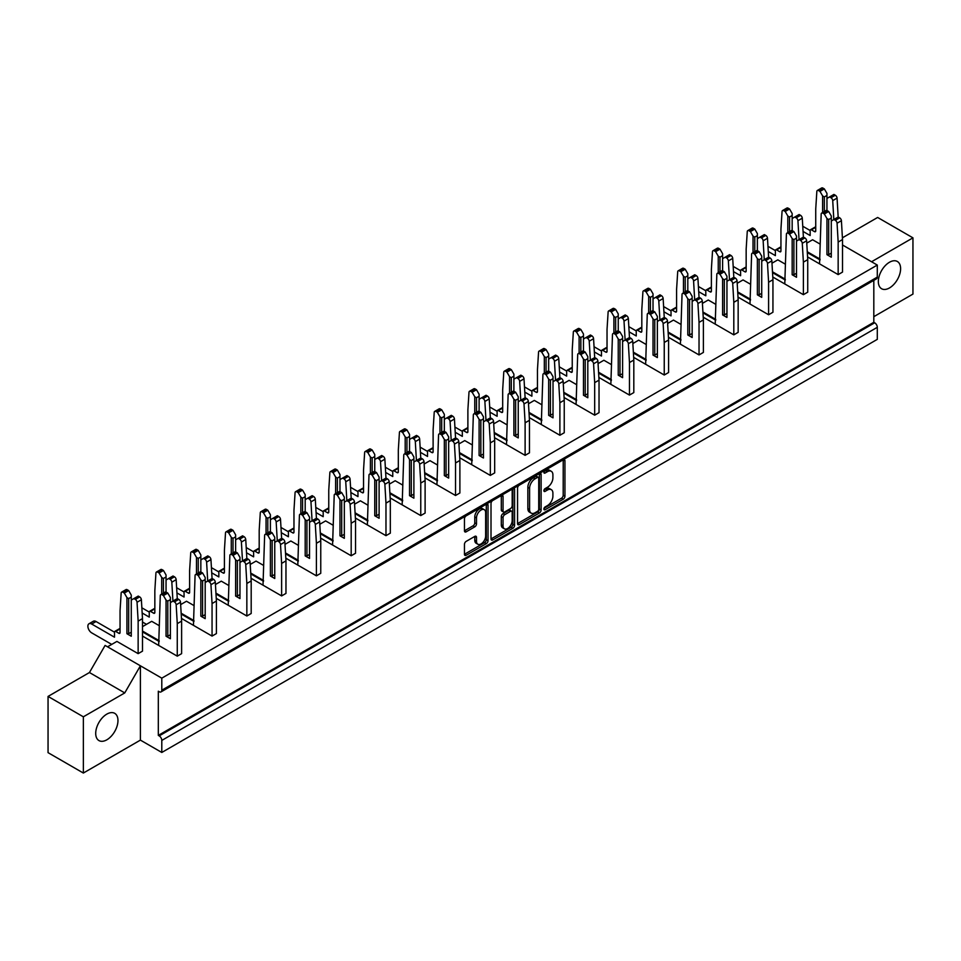 <?xml version="1.0" encoding="UTF-8"?>
<svg xmlns="http://www.w3.org/2000/svg" width="961" height="961" viewBox="0 0 961 961"><rect width="100%" height="100%" fill="white"/><g stroke="black" fill="none" stroke-linecap="round" stroke-linejoin="round"><path stroke-width="1.44" d="M484.296 509.69L482.554 508.681A6.463 3.724 120 0 0 479.335 509.006A6.463 3.724 120 0 0 474.77 516.91L476.5 517.919A6.463 3.724 120 0 1 481.065 510.003A6.463 3.724 120 0 1 484.296 509.69A6.463 3.724 120 0 1 485.641 512.645L485.641 535.998A6.463 3.724 120 0 1 482.818 542.497A6.463 3.724 120 0 1 477.845 544.226A6.463 3.724 120 0 1 476.5 541.271L476.5 537.379A2.415 1.393 120 0 0 476.007 536.274A2.415 1.393 120 0 0 474.794 536.394L466.181 541.367A2.415 1.393 120 0 0 464.463 544.334L464.463 554.281A2.415 1.393 120 0 0 464.968 555.386A2.415 1.393 120 0 0 466.181 555.266L486.314 543.638A2.415 1.393 120 0 0 488.032 540.683L488.032 505.198A2.415 1.393 120 0 0 487.527 504.093A2.415 1.393 120 0 0 486.314 504.213L466.181 515.841A2.415 1.393 120 0 0 464.463 518.796L464.463 530.82A2.415 1.393 120 0 0 464.968 531.926A2.415 1.393 120 0 0 466.181 531.817L474.794 526.832A2.415 1.393 120 0 0 476.5 523.877L476.5 517.919M513.378 488.596L514.567 489.281A1.694 0.973 120 0 0 514.219 488.512A1.694 0.973 120 0 0 513.378 488.596A1.694 0.973 120 0 0 512.177 490.663L512.177 505.642A2.415 1.393 120 0 1 510.471 508.597L504.753 511.901A2.415 1.393 120 0 1 503.552 512.021A2.415 1.393 120 0 1 503.047 510.916L503.047 496.525A2.415 1.393 120 0 0 502.555 495.42A2.415 1.393 120 0 0 501.342 495.54L503.047 496.525M106.839 739.802A15.736 9.093 120 0 0 117.122 725.939A15.736 9.093 120 0 0 114.707 713.326A15.736 9.093 120 0 0 106.839 714.107A15.736 9.093 120 0 0 96.556 727.97A15.736 9.093 120 0 0 98.959 740.583A15.736 9.093 120 0 0 106.839 739.802M889.466 287.952A15.736 9.093 120 0 0 899.76 274.089A15.736 9.093 120 0 0 897.346 261.476A15.736 9.093 120 0 0 889.466 262.257A15.736 9.093 120 0 0 879.183 276.119A15.736 9.093 120 0 0 881.597 288.732A15.736 9.093 120 0 0 889.466 287.952M543.89 509.018L545.091 509.714A1.694 0.973 120 0 1 544.238 509.798A1.694 0.973 120 0 1 543.986 508.441A1.694 0.973 120 0 1 545.091 506.952L547.434 505.594A7.724 4.457 120 0 0 552.899 496.128L552.899 493.173A7.724 4.457 120 0 0 551.302 489.642A7.724 4.457 120 0 0 547.434 490.026L545.091 491.371A1.694 0.973 120 0 1 544.238 491.455A1.694 0.973 120 0 1 543.986 490.11A1.694 0.973 120 0 1 545.091 488.62L547.434 487.263A7.724 4.457 120 0 0 552.899 477.797L552.899 474.842A7.724 4.457 120 0 0 551.302 471.31A7.724 4.457 120 0 0 547.434 471.695L545.091 473.04A1.694 0.973 120 0 1 544.238 473.124A1.694 0.973 120 0 1 543.986 471.779A1.694 0.973 120 0 1 545.091 470.289L563.23 459.814L564.936 460.8A2.415 1.393 120 0 0 564.431 459.694A2.415 1.393 120 0 0 563.23 459.814L563.194 495.275L564.936 496.284L564.936 460.8M545.091 509.714L563.23 499.24A2.415 1.393 120 0 0 564.936 496.284M159.19 735.886L874.69 322.8A3.688 2.126 60 0 1 877.297 327.317L877.297 339.365L161.796 752.463L161.796 740.414A3.688 2.126 -120 0 0 159.19 735.886L158.313 735.393L873.813 322.295L873.813 280.372M158.313 735.393L158.313 691.211L159.19 691.716A3.688 2.126 -120 0 0 161.028 691.896A3.688 2.126 -120 0 0 161.796 690.202L161.796 678.154L107.536 646.825L116.918 641.407L138.144 653.648L142.492 651.15L142.492 618.608L138.144 621.118L137.039 602.271A2.463 1.417 -120 0 0 135.297 599.4L133.879 598.583L131.273 600.084L131.273 597.069L128.666 598.583L128.666 633.719L131.273 632.218M517.559 523.637A2.415 1.393 120 0 0 518.063 524.742A2.415 1.393 120 0 0 519.264 524.622L539.409 512.982A2.415 1.393 120 0 0 541.115 510.027L541.115 474.542A2.415 1.393 120 0 0 540.623 473.437A2.415 1.393 120 0 0 539.409 473.557L519.264 485.197A2.415 1.393 120 0 0 517.559 488.152L517.559 523.637L519.264 524.622M492.717 539.938L491.011 538.953L511.132 527.313L512.862 528.31L492.717 539.938A2.415 1.393 120 0 1 491.515 540.058A2.415 1.393 120 0 1 491.011 538.953L491.011 503.48A2.415 1.393 120 0 1 492.717 500.513L501.342 495.54M514.567 489.281L514.567 525.355A2.415 1.393 120 0 1 512.862 528.31M142.492 636.086L177.268 656.159L181.617 653.648L181.617 621.118L177.268 623.629L177.268 656.159M842.509 244.983L877.297 265.068L161.796 678.154M806.76 243.133L812.598 239.757L820.081 244.082M807.264 251.746L820.081 259.134M838.16 274.606L842.509 272.095L842.509 239.553L838.16 242.064L838.16 274.606L807.576 256.935M771.983 263.206L777.809 259.842L785.293 264.155M772.488 271.819L785.293 279.219M803.384 294.679L807.733 292.168L807.733 259.638L803.384 262.149L803.384 294.679L772.788 277.02M737.195 283.291L743.033 279.927L750.505 284.24M737.7 291.904L750.505 299.303M768.596 314.764L772.944 312.253L772.944 279.723L768.596 282.234L768.596 314.764L738 297.105M702.407 303.376L708.245 300L715.729 304.325M702.911 311.989L715.729 319.388M733.808 334.848L738.156 332.338L738.156 299.808L733.808 302.319L733.808 334.848L703.224 317.19M667.631 323.461L673.469 320.085L680.941 324.41M668.135 332.074L680.941 339.461M699.031 354.933L703.38 352.423L703.38 319.881L699.031 322.391L699.031 354.933L668.436 337.263M632.843 343.533L638.681 340.17L646.152 344.482M633.347 352.158L646.152 359.546M664.243 375.018L668.592 372.508L668.592 339.966L664.243 342.476L664.243 375.018L633.647 357.348M598.054 363.618L603.892 360.255L611.376 364.567M598.559 372.231L611.376 379.631M629.467 395.091L633.816 392.581L633.816 360.051L629.467 362.561L629.467 395.091L598.871 377.433M563.278 383.703L569.116 380.34L576.588 384.652M563.783 392.316L576.588 399.716M594.679 415.176L599.027 412.665L599.027 380.136L594.679 382.646L594.679 415.176L564.083 397.518M528.49 403.788L534.328 400.413L541.812 404.737M528.994 412.401L541.812 419.801M559.891 435.261L564.239 432.75L564.239 400.22L559.891 402.731L559.891 435.261L529.295 417.591M493.714 423.873L499.54 420.498L507.024 424.822M494.218 432.486L507.024 439.874M525.114 455.346L529.463 452.835L529.463 420.293L525.114 422.804L525.114 455.346L494.519 437.675M458.926 443.946L464.764 440.582L472.235 444.895M459.43 452.559L472.235 459.959M490.326 475.419L494.675 472.908L494.675 440.378L490.326 442.889L490.326 475.419L459.73 457.76M424.137 464.031L429.975 460.667L437.459 464.98M424.642 472.644L437.459 480.044M455.538 495.504L459.887 492.993L459.887 460.463L455.538 462.974L455.538 495.504L424.954 477.845M389.361 484.116L395.187 480.74L402.671 485.065M389.866 492.729L402.671 500.128M420.762 515.589L425.11 513.078L425.11 480.548L420.762 483.059L420.762 515.589L390.166 497.93M354.573 504.201L360.411 500.825L367.883 505.15M355.077 512.814L367.883 520.201M385.974 535.673L390.322 533.163L390.322 500.621L385.974 503.132L385.974 535.673L355.378 518.003M319.785 524.274L325.623 520.91L333.107 525.223M320.289 532.899L333.107 540.286M351.185 555.758L355.534 553.248L355.534 520.706L351.185 523.216L351.185 555.758L320.602 538.088M285.009 544.358L290.847 540.995L298.318 545.307M285.513 552.971L298.318 560.371M316.409 575.831L320.758 573.321L320.758 540.791L316.409 543.301L316.409 575.831L285.813 558.173M250.22 564.443L256.058 561.08L263.53 565.392M250.725 573.056L263.53 580.456M281.621 595.916L285.97 593.405L285.97 560.876L281.621 563.386L281.621 595.916L251.025 578.258M215.432 584.528L221.27 581.153L228.754 585.477M215.937 593.141L228.754 600.541M246.845 616.001L251.193 613.49L251.193 580.961L246.845 583.471L246.845 616.001L216.249 598.331M180.656 604.613L186.494 601.238L193.966 605.562M181.161 613.226L193.966 620.614M212.057 636.086L216.405 633.575L216.405 601.033L212.057 603.544L212.057 636.086L181.461 618.416M142.492 626.644L151.706 621.323L159.19 625.635M142.492 631.065L159.19 640.699M107.536 646.825L105.097 645.42L89.445 672.532L48.05 696.425L48.05 752.655L83.355 773.04L83.355 716.81L124.75 692.917L140.402 665.805L140.402 740.114L83.355 773.04M842.413 237.811L877.645 217.462L912.95 237.847L912.95 294.078L873.813 316.674M48.05 696.425L83.355 716.81M161.796 752.463L140.402 740.114M161.796 690.202L877.297 277.116L877.297 265.068M877.297 277.116A3.688 2.126 60 0 1 876.528 278.798L161.028 691.896M874.69 322.8L873.813 322.295M871.555 261.752L912.95 237.847M89.445 672.532L124.75 692.917M551.302 489.642L549.56 488.632A7.724 4.457 120 0 0 545.692 489.017L547.434 490.026M544.022 489.978L545.692 489.017M551.302 471.31L549.56 470.301A7.724 4.457 120 0 0 545.692 470.686L547.434 471.695M544.022 471.647L545.692 470.686M544.022 508.321L561.488 498.23A2.415 1.393 120 0 0 563.194 495.275M517.559 523.589L537.667 511.985A2.415 1.393 120 0 0 539.385 509.03L539.385 473.581M537.535 511.312A1.694 0.973 120 0 0 538.725 509.246L538.725 478.097A1.694 0.973 120 0 0 538.376 477.317A1.694 0.973 120 0 0 537.535 477.401L535.061 478.83A7.724 4.457 120 0 0 529.595 488.296L529.595 509.582A7.724 4.457 120 0 0 531.193 513.126A7.724 4.457 120 0 0 535.061 512.742L537.535 511.312M538.376 477.317L536.634 476.32A1.694 0.973 120 0 0 535.794 476.404L537.535 477.401M531.193 513.126L529.451 512.117A7.724 4.457 120 0 1 527.853 508.585L527.853 487.287A7.724 4.457 120 0 1 533.319 477.833L535.794 476.404M501.306 495.564L501.306 509.919A2.415 1.393 120 0 0 501.81 511.024L503.552 512.021M512.838 489.053L512.838 524.358L514.567 525.355M503.047 525.847A6.463 3.724 120 0 0 504.393 528.802A6.463 3.724 120 0 0 509.366 527.072A6.463 3.724 120 0 0 512.177 520.574L512.177 512.345A2.415 1.393 120 0 0 511.684 511.24A2.415 1.393 120 0 0 510.471 511.36L504.753 514.664A2.415 1.393 120 0 0 503.047 517.619L503.047 525.847L501.306 524.85A6.463 3.724 120 0 0 502.651 527.805L504.393 528.802M511.684 511.24L509.943 510.231A2.415 1.393 120 0 0 508.741 510.351L510.471 511.36M501.306 524.85L501.306 516.61A2.415 1.393 120 0 1 503.023 513.654L508.741 510.351M511.132 527.313A2.415 1.393 120 0 0 512.838 524.358M477.845 544.226L476.103 543.229A6.463 3.724 120 0 1 474.77 540.274L474.77 536.418L476.5 537.379M464.463 530.784L473.052 525.835A2.415 1.393 120 0 0 474.77 522.868L474.77 516.91M466.181 555.266L464.463 554.281L484.584 542.641A2.415 1.393 120 0 0 486.29 539.674L486.29 504.237M838.16 242.064L837.067 223.216A2.463 1.417 -120 0 0 835.325 220.345L833.908 219.528L838.256 217.018L839.674 217.835A2.463 1.417 60 0 1 841.416 220.706L842.509 239.553M833.908 219.528L831.289 221.03L831.289 218.015L828.682 219.528L828.682 254.665L831.289 253.163M828.682 254.665L826.953 254.665L831.289 257.176L831.289 221.03M822.916 213.186A2.463 1.417 -120 0 0 821.691 213.054L826.028 210.543A2.463 1.417 60 0 1 827.265 210.675L822.916 213.186L824.334 214.003L828.682 211.492L831.289 216.009L831.289 218.015M827.265 210.675L828.682 211.492M819.553 263.855L821.174 214.051A2.463 1.417 -120 0 1 821.691 213.054M807.312 252.575L820.081 259.938M826.953 254.665L826.953 218.519L824.334 214.003M828.682 219.528L826.953 218.519M806.723 242.388L807.384 242.773M838.16 217.066L833.812 219.48L832.719 200.621A2.463 1.417 -120 0 0 830.977 197.75L829.559 196.933L826.953 198.434L826.953 195.431L824.334 196.933L824.334 211.528M830.977 197.75L835.325 195.239L833.908 194.422L829.559 196.933M822.604 212.537L822.604 195.924L819.985 191.407L818.568 190.59A2.463 1.417 -120 0 0 817.343 190.47A2.463 1.417 -120 0 0 816.838 191.455L815.733 209.03L815.733 230.916A1.718 0.997 60 0 1 815.372 231.709A1.718 0.997 60 0 1 814.508 231.625L811.384 229.823A1.718 0.997 -120 0 0 810.519 229.727A1.718 0.997 -120 0 0 810.159 230.52L810.159 235.541L803.048 231.433M819.985 191.407L824.334 188.897L822.916 188.08L818.568 190.59M810.159 230.52L802.747 226.243M826.953 198.434L826.953 210.519M824.334 188.897L826.953 193.413L826.953 195.431M835.325 195.239A2.463 1.417 60 0 1 837.067 198.11L838.16 216.97M810.519 229.727L814.868 227.216A1.718 0.997 60 0 1 815.733 227.313L811.384 229.823M817.343 190.47L821.691 187.96A2.463 1.417 60 0 1 822.916 188.08M824.334 196.933L822.604 195.924M771.935 262.473L772.596 262.858M803.384 237.151L799.035 239.553L797.93 220.706A2.463 1.417 -120 0 0 796.201 217.835L794.771 217.018L792.164 218.519L792.164 215.504L789.558 217.018L789.558 231.613M796.201 217.835L800.537 215.324L799.12 214.507L794.771 217.018M787.816 232.61L787.816 216.009L785.209 211.492L783.78 210.675A2.463 1.417 -120 0 0 782.554 210.543A2.463 1.417 -120 0 0 782.05 211.54L780.945 229.114L780.945 251.001A1.718 0.997 60 0 1 780.584 251.794A1.718 0.997 60 0 1 779.731 251.71L776.596 249.896A1.718 0.997 -120 0 0 775.731 249.812A1.718 0.997 -120 0 0 775.383 250.605L775.383 255.626L768.271 251.518M785.209 211.492L789.558 208.981L788.128 208.165L783.78 210.675M775.383 250.605L767.959 246.316M792.164 218.519L792.164 230.604M789.558 208.981L792.164 213.498L792.164 215.504M800.537 215.324A2.463 1.417 60 0 1 802.279 218.195L803.384 237.043M775.731 249.812L780.08 247.301A1.718 0.997 60 0 1 780.945 247.385L776.596 249.896M782.554 210.543L786.903 208.032A2.463 1.417 60 0 1 788.128 208.165M789.558 217.018L787.816 216.009M737.147 282.558L737.808 282.93M768.596 257.224L764.247 259.638L763.142 240.791A2.463 1.417 -120 0 0 761.412 237.92L759.983 237.103L757.376 238.604L757.376 235.589L754.769 237.103L754.769 251.686M761.412 237.92L765.761 235.409L764.331 234.592L759.983 237.103M753.028 252.695L753.028 236.094L750.421 231.577L749.003 230.748A2.463 1.417 -120 0 0 747.766 230.628A2.463 1.417 -120 0 0 747.262 231.625L746.156 249.199L746.156 271.086A1.718 0.997 60 0 1 745.808 271.879A1.718 0.997 60 0 1 744.943 271.795L741.808 269.981A1.718 0.997 -120 0 0 740.955 269.897A1.718 0.997 -120 0 0 740.595 270.69L740.595 275.711L733.483 271.603M750.421 231.577L754.769 229.066L753.352 228.237L749.003 230.748M740.595 270.69L733.183 266.401M757.376 238.604L757.376 250.689M754.769 229.066L757.376 233.583L757.376 235.589M765.761 235.409A2.463 1.417 60 0 1 767.491 238.28L768.596 257.128M740.955 269.897L745.304 267.386A1.718 0.997 60 0 1 746.156 267.47L741.808 269.981M747.766 230.628L752.115 228.117A2.463 1.417 60 0 1 753.352 228.237M754.769 237.103L753.028 236.094M702.371 302.631L703.032 303.015M733.808 277.309L729.471 279.723L728.366 260.875A2.463 1.417 -120 0 0 726.624 258.004L725.207 257.176L722.6 258.689L722.6 255.674L719.981 257.176L719.981 271.771M726.624 258.004L730.973 255.494L729.555 254.665L725.207 257.176M718.251 272.78L718.251 256.179L715.645 251.662L714.215 250.833A2.463 1.417 -120 0 0 712.99 250.713A2.463 1.417 -120 0 0 712.485 251.698L711.38 269.284L711.38 291.171A1.718 0.997 60 0 1 711.02 291.952A1.718 0.997 60 0 1 710.155 291.868L707.032 290.066A1.718 0.997 -120 0 0 706.167 289.982A1.718 0.997 -120 0 0 705.806 290.763L705.806 295.784L698.707 291.688M715.645 251.662L719.981 249.151L718.564 248.322L714.215 250.833M705.806 290.763L698.395 286.486M722.6 258.689L722.6 270.774M719.981 249.151L722.6 253.668L722.6 255.674M730.973 255.494A2.463 1.417 60 0 1 732.714 258.365L733.808 277.212M706.167 289.982L710.515 287.471A1.718 0.997 60 0 1 711.38 287.555L707.032 290.066M712.99 250.713L717.338 248.202A2.463 1.417 60 0 1 718.564 248.322M719.981 257.176L718.251 256.179M667.583 322.716L668.243 323.1M699.031 297.393L694.683 299.808L693.578 280.948A2.463 1.417 -120 0 0 691.848 278.077L690.418 277.261L687.812 278.762L687.812 275.759L685.205 277.261L685.205 291.856M691.848 278.077L696.196 275.567L694.767 274.75L690.418 277.261M683.463 292.865L683.463 276.251L680.856 271.735L679.427 270.918A2.463 1.417 -120 0 0 678.202 270.798A2.463 1.417 -120 0 0 677.697 271.783L676.592 289.357L676.592 311.256A1.718 0.997 60 0 1 676.232 312.037A1.718 0.997 60 0 1 675.379 311.953L672.244 310.151A1.718 0.997 -120 0 0 671.391 310.067A1.718 0.997 -120 0 0 671.03 310.847L671.03 315.869L663.919 311.76M680.856 271.735L685.205 269.224L683.776 268.407L679.427 270.918M671.03 310.847L663.619 306.571M687.812 278.762L687.812 290.847M685.205 269.224L687.812 273.753L687.812 275.759M696.196 275.567A2.463 1.417 60 0 1 697.926 278.438L699.031 297.297M671.391 310.067L675.727 307.556A1.718 0.997 60 0 1 676.592 307.64L672.244 310.151M678.202 270.798L682.55 268.287A2.463 1.417 60 0 1 683.776 268.407M685.205 277.261L683.463 276.251M632.794 342.801L633.467 343.185M664.243 317.478L659.895 319.881L658.79 301.033A2.463 1.417 -120 0 0 657.06 298.162L655.642 297.345L653.024 298.847L653.024 295.832L650.417 297.345L650.417 311.941M657.06 298.162L661.408 295.652L659.979 294.835L655.642 297.345M648.675 312.938L648.675 296.336L646.068 291.82L644.651 291.003A2.463 1.417 -120 0 0 643.414 290.883A2.463 1.417 -120 0 0 642.909 291.868L641.816 309.442L641.816 331.329A1.718 0.997 60 0 1 641.455 332.122A1.718 0.997 60 0 1 640.591 332.038L637.467 330.224A1.718 0.997 -120 0 0 636.602 330.14A1.718 0.997 -120 0 0 636.242 330.932L636.242 335.954L629.131 331.845M646.068 291.82L650.417 289.309L648.999 288.492L644.651 291.003M636.242 330.932L628.83 326.656M653.024 298.847L653.024 310.932M650.417 289.309L653.024 293.826L653.024 295.832M661.408 295.652A2.463 1.417 60 0 1 663.138 298.523L664.243 317.37M636.602 330.14L640.951 327.629A1.718 0.997 60 0 1 641.816 327.713L637.467 330.224M643.414 290.883L647.762 288.372A2.463 1.417 60 0 1 648.999 288.492M650.417 297.345L648.675 296.336M598.018 362.886L598.679 363.27M629.467 337.563L625.118 339.966L624.013 321.118A2.463 1.417 -120 0 0 622.272 318.247L620.854 317.43L618.247 318.932L618.247 315.917L615.641 317.43L615.641 332.025M622.272 318.247L626.62 315.737L625.203 314.92L620.854 317.43M613.899 333.023L613.899 316.421L611.292 311.905L609.863 311.076A2.463 1.417 -120 0 0 608.637 310.956A2.463 1.417 -120 0 0 608.133 311.953L607.028 329.527L607.028 351.414A1.718 0.997 60 0 1 606.667 352.206A1.718 0.997 60 0 1 605.814 352.122L602.679 350.309A1.718 0.997 -120 0 0 601.814 350.224A1.718 0.997 -120 0 0 601.466 351.017L601.466 356.038L594.354 351.93M611.292 311.905L615.641 309.394L614.211 308.577L609.863 311.076M601.466 351.017L594.042 346.729M618.247 318.932L618.247 331.016M615.641 309.394L618.247 313.911L618.247 315.917M626.62 315.737A2.463 1.417 60 0 1 628.362 318.608L629.467 337.455M601.814 350.224L606.163 347.714A1.718 0.997 60 0 1 607.028 347.798L602.679 350.309M608.637 310.956L612.986 308.445A2.463 1.417 60 0 1 614.211 308.577M615.641 317.43L613.899 316.421M563.23 382.971L563.891 383.343M594.679 357.636L590.33 360.051L589.225 341.203A2.463 1.417 -120 0 0 587.495 338.332L586.066 337.503L583.459 339.017L583.459 336.002L580.852 337.503L580.852 352.098M587.495 338.332L591.844 335.821L590.414 334.993L586.066 337.503M579.111 353.107L579.111 336.506L576.504 331.989L575.074 331.161A2.463 1.417 -120 0 0 573.849 331.04A2.463 1.417 -120 0 0 573.345 332.025L572.239 349.612L572.239 371.499A1.718 0.997 60 0 1 571.891 372.291A1.718 0.997 60 0 1 571.026 372.195L567.891 370.393A1.718 0.997 -120 0 0 567.038 370.309A1.718 0.997 -120 0 0 566.678 371.102L566.678 376.111L559.566 372.015M576.504 331.989L580.852 329.479L579.423 328.65L575.074 331.161M566.678 371.102L559.266 366.814M583.459 339.017L583.459 351.101M580.852 329.479L583.459 333.996L583.459 336.002M591.844 335.821A2.463 1.417 60 0 1 593.574 338.692L594.679 357.54M567.038 370.309L571.387 367.799A1.718 0.997 60 0 1 572.239 367.883L567.891 370.393M573.849 331.04L578.198 328.53A2.463 1.417 60 0 1 579.423 328.65M580.852 337.503L579.111 336.506M528.454 403.043L529.115 403.428M559.891 377.721L555.542 380.136L554.449 361.276A2.463 1.417 -120 0 0 552.707 358.417L551.29 357.588L548.671 359.102L548.671 356.087L546.064 357.588L546.064 372.183M552.707 358.417L557.056 355.906L555.638 355.077L551.29 357.588M544.322 373.192L544.322 356.591L541.716 352.062L540.298 351.245A2.463 1.417 -120 0 0 539.061 351.125A2.463 1.417 -120 0 0 538.556 352.11L537.463 369.685L537.463 391.583A1.718 0.997 60 0 1 537.103 392.364A1.718 0.997 60 0 1 536.238 392.28L533.115 390.478A1.718 0.997 -120 0 0 532.25 390.394A1.718 0.997 -120 0 0 531.889 391.175L531.889 396.196L524.778 392.088M541.716 352.062L546.064 349.552L544.647 348.735L540.298 351.245M531.889 391.175L524.478 386.899M548.671 359.102L548.671 371.174M546.064 349.552L548.671 354.08L548.671 356.087M557.056 355.906A2.463 1.417 60 0 1 558.785 358.777L559.891 377.625M532.25 390.394L536.598 387.884A1.718 0.997 60 0 1 537.463 387.968L533.115 390.478M539.061 351.125L543.409 348.615A2.463 1.417 60 0 1 544.647 348.735M546.064 357.588L544.322 356.591M803.384 262.149L802.279 243.301A2.463 1.417 -120 0 0 800.537 240.43L799.12 239.601L803.468 237.103L804.886 237.92A2.463 1.417 60 0 1 806.627 240.791L807.733 259.638M799.12 239.601L796.513 241.115L796.513 238.1L793.906 239.601L793.906 274.75L796.513 273.248M793.906 274.75L792.164 274.75L796.513 277.261L796.513 241.115M788.128 233.259A2.463 1.417 -120 0 0 786.903 233.139L791.251 230.628A2.463 1.417 60 0 1 792.477 230.748L788.128 233.259L789.558 234.088L793.906 231.577L796.513 236.094L796.513 238.1M792.477 230.748L793.906 231.577M784.777 283.939L786.398 234.124A2.463 1.417 -120 0 1 786.903 233.139M772.536 272.66L785.293 280.023M792.164 274.75L792.164 238.604L789.558 234.088M793.906 239.601L792.164 238.604M768.596 282.234L767.491 263.386A2.463 1.417 -120 0 0 765.761 260.515L764.331 259.686L768.68 257.176L770.109 258.004A2.463 1.417 60 0 1 771.839 260.875L772.944 279.723M764.331 259.686L761.725 261.2L761.725 258.185L759.118 259.686L759.118 294.835L761.725 293.333M759.118 294.835L757.376 294.835L761.725 297.345L761.725 261.2M753.352 253.344A2.463 1.417 -120 0 0 752.115 253.224L756.463 250.713A2.463 1.417 60 0 1 757.7 250.833L753.352 253.344L754.769 254.172L759.118 251.662L761.725 256.179L761.725 258.185M757.7 250.833L759.118 251.662M749.988 304.024L751.61 254.209A2.463 1.417 -120 0 1 752.115 253.224M737.748 292.733L750.505 300.108M757.376 294.835L757.376 258.689L754.769 254.172M759.118 259.686L757.376 258.689M733.808 302.319L732.714 283.459A2.463 1.417 -120 0 0 730.973 280.588L729.555 279.771L733.904 277.261L735.321 278.077A2.463 1.417 60 0 1 737.063 280.948L738.156 299.808M729.555 279.771L726.948 281.273L726.948 278.27L724.33 279.771L724.33 314.92L726.948 313.406M724.33 314.92L722.6 314.92L726.948 317.43L726.948 281.273M718.564 273.429A2.463 1.417 -120 0 0 717.338 273.308L721.687 270.798A2.463 1.417 60 0 1 722.912 270.918L718.564 273.429L719.981 274.245L724.33 271.735L726.948 276.251L726.948 278.27M722.912 270.918L724.33 271.735M715.2 324.109L716.834 274.293A2.463 1.417 -120 0 1 717.338 273.308M702.959 312.818L715.729 320.193M722.6 314.92L722.6 278.762L719.981 274.245M724.33 279.771L722.6 278.762M699.031 322.391L697.926 303.544A2.463 1.417 -120 0 0 696.196 300.673L694.767 299.856L699.115 297.345L700.545 298.162A2.463 1.417 60 0 1 702.275 301.033L703.38 319.881M694.767 299.856L692.16 301.358L692.16 298.342L689.554 299.856L689.554 334.993L692.16 333.491M689.554 334.993L687.812 334.993L692.16 337.503L692.16 301.358M683.776 293.513A2.463 1.417 -120 0 0 682.55 293.393L686.899 290.883A2.463 1.417 60 0 1 688.124 291.003L683.776 293.513L685.205 294.33L689.554 291.82L692.16 296.336L692.16 298.342M688.124 291.003L689.554 291.82M680.424 344.182L682.046 294.378A2.463 1.417 -120 0 1 682.55 293.393M668.183 332.902L680.941 340.266M687.812 334.993L687.812 298.847L685.205 294.33M689.554 299.856L687.812 298.847M664.243 342.476L663.138 323.629A2.463 1.417 -120 0 0 661.408 320.758L659.979 319.941L664.327 317.43L665.757 318.247A2.463 1.417 60 0 1 667.487 321.118L668.592 339.966M659.979 319.941L657.372 321.442L657.372 318.427L654.765 319.941L654.765 355.077L657.372 353.576M654.765 355.077L653.024 355.077L657.372 357.588L657.372 321.442M648.999 313.586A2.463 1.417 -120 0 0 647.762 313.466L652.111 310.956A2.463 1.417 60 0 1 653.348 311.076L648.999 313.586L650.417 314.415L654.765 311.905L657.372 316.421L657.372 318.427M653.348 311.076L654.765 311.905M645.636 364.267L647.258 314.463A2.463 1.417 -120 0 1 647.762 313.466M633.395 352.987L646.152 360.351M653.024 355.077L653.024 318.932L650.417 314.415M654.765 319.941L653.024 318.932M629.467 362.561L628.362 343.714A2.463 1.417 -120 0 0 626.62 340.843L625.203 340.014L629.551 337.503L630.969 338.332A2.463 1.417 60 0 1 632.71 341.203L633.816 360.051M625.203 340.014L622.596 341.527L622.596 338.512L619.989 340.014L619.989 375.162L622.596 373.661M619.989 375.162L618.247 375.162L622.596 377.673L622.596 341.527M614.211 333.671A2.463 1.417 -120 0 0 612.986 333.551L617.334 331.04A2.463 1.417 60 0 1 618.56 331.161L614.211 333.671L615.641 334.5L619.989 331.989L622.596 336.506L622.596 338.512M618.56 331.161L619.989 331.989M610.848 384.352L612.481 334.536A2.463 1.417 -120 0 1 612.986 333.551M598.607 373.072L611.376 380.436M618.247 375.162L618.247 339.017L615.641 334.5M619.989 340.014L618.247 339.017M594.679 382.646L593.574 363.787A2.463 1.417 -120 0 0 591.844 360.928L590.414 360.099L594.763 357.588L596.192 358.417A2.463 1.417 60 0 1 597.922 361.276L599.027 380.136M590.414 360.099L587.808 361.612L587.808 358.597L585.201 360.099L585.201 395.247L587.808 393.734M585.201 395.247L583.459 395.247L587.808 397.758L587.808 361.612M579.423 353.756A2.463 1.417 -120 0 0 578.198 353.636L582.546 351.125A2.463 1.417 60 0 1 583.771 351.245L579.423 353.756L580.852 354.573L585.201 352.062L587.808 356.591L587.808 358.597M583.771 351.245L585.201 352.062M576.071 404.437L577.693 354.621A2.463 1.417 -120 0 1 578.198 353.636M563.831 393.145L576.588 400.521M583.459 395.247L583.459 359.102L580.852 354.573M585.201 360.099L583.459 359.102M493.666 423.128L494.326 423.513M525.114 397.806L520.766 400.22L519.661 381.361A2.463 1.417 -120 0 0 517.919 378.49L516.501 377.673L513.895 379.175L513.895 376.171L511.288 377.673L511.288 392.268M517.919 378.49L522.267 375.979L520.85 375.162L516.501 377.673M509.546 393.277L509.546 376.664L506.94 372.147L505.51 371.33A2.463 1.417 -120 0 0 504.285 371.21A2.463 1.417 -120 0 0 503.78 372.195L502.675 389.77L502.675 411.668A1.718 0.997 60 0 1 502.315 412.449A1.718 0.997 60 0 1 501.462 412.365L498.327 410.563A1.718 0.997 -120 0 0 497.462 410.467A1.718 0.997 -120 0 0 497.113 411.26L497.113 416.281L490.002 412.173M506.94 372.147L511.288 369.637L509.859 368.82L505.51 371.33M497.113 411.26L489.69 406.983M513.895 379.175L513.895 391.259M511.288 369.637L513.895 374.153L513.895 376.171M522.267 375.979A2.463 1.417 60 0 1 524.009 378.85L525.114 397.71M497.462 410.467L501.81 407.957A1.718 0.997 60 0 1 502.675 408.053L498.327 410.563M504.285 371.21L508.633 368.7A2.463 1.417 60 0 1 509.859 368.82M511.288 377.673L509.546 376.664M458.877 443.213L459.538 443.598M490.326 417.891L485.978 420.293L484.873 401.446A2.463 1.417 -120 0 0 483.143 398.575L481.713 397.758L479.107 399.259L479.107 396.244L476.5 397.758L476.5 412.353M483.143 398.575L487.491 396.064L486.062 395.247L481.713 397.758M474.758 413.35L474.758 396.749L472.151 392.232L470.734 391.415A2.463 1.417 -120 0 0 469.497 391.283A2.463 1.417 -120 0 0 468.992 392.28L467.887 409.854L467.887 431.741A1.718 0.997 60 0 1 467.539 432.534A1.718 0.997 60 0 1 466.674 432.45L463.538 430.636A1.718 0.997 -120 0 0 462.685 430.552A1.718 0.997 -120 0 0 462.325 431.345L462.325 436.366L455.214 432.258M472.151 392.232L476.5 389.722L475.082 388.905L470.734 391.415M462.325 431.345L454.913 427.056M479.107 399.259L479.107 411.344M476.5 389.722L479.107 394.238L479.107 396.244M487.491 396.064A2.463 1.417 60 0 1 489.221 398.935L490.326 417.783M462.685 430.552L467.034 428.041A1.718 0.997 60 0 1 467.887 428.125L463.538 430.636M469.497 391.283L473.845 388.785A2.463 1.417 60 0 1 475.082 388.905M476.5 397.758L474.758 396.749M424.101 463.298L424.762 463.67M455.538 437.964L451.19 440.378L450.096 421.531A2.463 1.417 -120 0 0 448.355 418.66L446.937 417.843L444.33 419.344L444.33 416.329L441.712 417.843L441.712 432.438M448.355 418.66L452.703 416.149L451.286 415.332L446.937 417.843M439.982 433.435L439.982 416.834L437.363 412.317L435.946 411.488A2.463 1.417 -120 0 0 434.72 411.368A2.463 1.417 -120 0 0 434.216 412.365L433.111 429.939L433.111 451.826A1.718 0.997 60 0 1 432.75 452.619A1.718 0.997 60 0 1 431.885 452.535L428.762 450.721A1.718 0.997 -120 0 0 427.897 450.637A1.718 0.997 -120 0 0 427.537 451.43L427.537 456.451L420.425 452.343M437.363 412.317L441.712 409.806L440.294 408.978L435.946 411.488M427.537 451.43L420.125 447.141M444.33 419.344L444.33 431.429M441.712 409.806L444.33 414.323L444.33 416.329M452.703 416.149A2.463 1.417 60 0 1 454.445 419.02L455.538 437.868M427.897 450.637L432.246 448.126A1.718 0.997 60 0 1 433.111 448.21L428.762 450.721M434.72 411.368L439.069 408.857A2.463 1.417 60 0 1 440.294 408.978M441.712 417.843L439.982 416.834M559.891 402.731L558.785 383.871A2.463 1.417 -120 0 0 557.056 381L555.638 380.184L559.987 377.673L561.404 378.49A2.463 1.417 60 0 1 563.134 381.361L564.239 400.22M555.638 380.184L553.019 381.685L553.019 378.682L550.413 380.184L550.413 415.332L553.019 413.819M550.413 415.332L548.671 415.332L553.019 417.843L553.019 381.685M544.647 373.841A2.463 1.417 -120 0 0 543.409 373.721L547.758 371.21A2.463 1.417 60 0 1 548.995 371.33L544.647 373.841L546.064 374.658L550.413 372.147L553.019 376.664L553.019 378.682M548.995 371.33L550.413 372.147M541.283 424.51L542.905 374.706A2.463 1.417 -120 0 1 543.409 373.721M529.043 413.23L541.812 420.594M548.671 415.332L548.671 379.175L546.064 374.658M550.413 380.184L548.671 379.175M525.114 422.804L524.009 403.956A2.463 1.417 -120 0 0 522.267 401.085L520.85 400.269L525.199 397.758L526.616 398.575A2.463 1.417 60 0 1 528.358 401.446L529.463 420.293M520.85 400.269L518.243 401.77L518.243 398.755L515.637 400.269L515.637 435.405L518.243 433.904M515.637 435.405L513.895 435.405L518.243 437.916L518.243 401.77M509.859 393.926A2.463 1.417 -120 0 0 508.633 393.794L512.982 391.283A2.463 1.417 60 0 1 514.207 391.415L509.859 393.926L511.288 394.743L515.637 392.232L518.243 396.749L518.243 398.755M514.207 391.415L515.637 392.232M506.495 444.595L508.129 394.791A2.463 1.417 -120 0 1 508.633 393.794M494.266 433.315L507.024 440.679M513.895 435.405L513.895 399.259L511.288 394.743M515.637 400.269L513.895 399.259M490.326 442.889L489.221 424.041A2.463 1.417 -120 0 0 487.491 421.17L486.062 420.353L490.41 417.843L491.84 418.66A2.463 1.417 60 0 1 493.57 421.531L494.675 440.378M486.062 420.353L483.455 421.855L483.455 418.84L480.848 420.353L480.848 455.49L483.455 453.988M480.848 455.49L479.107 455.49L483.455 458.001L483.455 421.855M475.082 413.999A2.463 1.417 -120 0 0 473.845 413.879L478.194 411.368A2.463 1.417 60 0 1 479.419 411.488L475.082 413.999L476.5 414.828L480.848 412.317L483.455 416.834L483.455 418.84M479.419 411.488L480.848 412.317M471.719 464.68L473.341 414.876A2.463 1.417 -120 0 1 473.845 413.879M459.478 453.4L472.235 460.763M479.107 455.49L479.107 419.344L476.5 414.828M480.848 420.353L479.107 419.344M389.313 483.371L389.974 483.755M420.762 458.049L416.413 460.463L415.308 441.616A2.463 1.417 -120 0 0 413.578 438.745L412.149 437.916L409.542 439.429L409.542 436.414L406.935 437.916L406.935 452.511M413.578 438.745L417.915 436.234L416.497 435.405L412.149 437.916M405.194 453.52L405.194 436.919L402.587 432.402L401.157 431.573A2.463 1.417 -120 0 0 399.932 431.453A2.463 1.417 -120 0 0 399.428 432.438L398.322 450.024L398.322 471.911A1.718 0.997 60 0 1 397.962 472.692A1.718 0.997 60 0 1 397.109 472.608L393.974 470.806A1.718 0.997 -120 0 0 393.109 470.722A1.718 0.997 -120 0 0 392.761 471.503L392.761 476.524L385.649 472.428M402.587 432.402L406.935 429.891L405.506 429.062L401.157 431.573M392.761 471.503L385.337 467.226M409.542 439.429L409.542 451.514M406.935 429.891L409.542 434.408L409.542 436.414M417.915 436.234A2.463 1.417 60 0 1 419.657 439.105L420.762 457.953M393.109 470.722L397.458 468.211A1.718 0.997 60 0 1 398.322 468.295L393.974 470.806M399.932 431.453L404.281 428.942A2.463 1.417 60 0 1 405.506 429.062M406.935 437.916L405.194 436.919M354.525 503.456L355.186 503.84M385.974 478.134L381.625 480.548L380.52 461.688A2.463 1.417 -120 0 0 378.79 458.817L377.361 458.001L374.754 459.502L374.754 456.499L372.147 458.001L372.147 472.596M378.79 458.817L383.139 456.319L381.709 455.49L377.361 458.001M370.405 473.605L370.405 457.004L367.799 452.475L366.381 451.658A2.463 1.417 -120 0 0 365.144 451.538A2.463 1.417 -120 0 0 364.639 452.523L363.534 470.097L363.534 491.996A1.718 0.997 60 0 1 363.186 492.777A1.718 0.997 60 0 1 362.321 492.693L359.186 490.891A1.718 0.997 -120 0 0 358.333 490.807A1.718 0.997 -120 0 0 357.972 491.588L357.972 496.609L350.861 492.5M367.799 452.475L372.147 449.964L370.73 449.147L366.381 451.658M357.972 491.588L350.561 487.311M374.754 459.502L374.754 471.587M372.147 449.964L374.754 454.493L374.754 456.499M383.139 456.319A2.463 1.417 60 0 1 384.868 459.178L385.974 478.037M358.333 490.807L362.681 488.296A1.718 0.997 60 0 1 363.534 488.38L359.186 490.891M365.144 451.538L369.492 449.027A2.463 1.417 60 0 1 370.73 449.147M372.147 458.001L370.405 457.004M319.749 523.541L320.409 523.925M351.185 498.218L346.849 500.621L345.744 481.773A2.463 1.417 -120 0 0 344.002 478.902L342.584 478.085L339.978 479.587L339.978 476.572L337.359 478.085L337.359 492.681M344.002 478.902L348.35 476.392L346.933 475.575L342.584 478.085M335.629 493.678L335.629 477.076L333.023 472.56L331.593 471.743A2.463 1.417 -120 0 0 330.368 471.623A2.463 1.417 -120 0 0 329.863 472.608L328.758 490.182L328.758 512.069A1.718 0.997 60 0 1 328.398 512.862A1.718 0.997 60 0 1 327.533 512.778L324.41 510.964A1.718 0.997 -120 0 0 323.545 510.88A1.718 0.997 -120 0 0 323.184 511.672L323.184 516.694L316.085 512.585M333.023 472.56L337.359 470.049L335.942 469.232L331.593 471.743M323.184 511.672L315.773 507.396M339.978 479.587L339.978 491.672M337.359 470.049L339.978 474.566L339.978 476.572M348.35 476.392A2.463 1.417 60 0 1 350.092 479.263L351.185 498.11M323.545 510.88L327.893 508.369A1.718 0.997 60 0 1 328.758 508.453L324.41 510.964M330.368 471.623L334.716 469.112A2.463 1.417 60 0 1 335.942 469.232M337.359 478.085L335.629 477.076M455.538 462.974L454.445 444.126A2.463 1.417 -120 0 0 452.703 441.255L451.286 440.426L455.634 437.916L457.052 438.745A2.463 1.417 60 0 1 458.793 441.616L459.887 460.463M451.286 440.426L448.667 441.94L448.667 438.925L446.06 440.426L446.06 475.575L448.667 474.073M446.06 475.575L444.33 475.575L448.667 478.085L448.667 441.94M440.294 434.084A2.463 1.417 -120 0 0 439.069 433.964L443.405 431.453A2.463 1.417 60 0 1 444.643 431.573L440.294 434.084L441.712 434.913L446.06 432.402L448.667 436.919L448.667 438.925M444.643 431.573L446.06 432.402M436.931 484.764L438.552 434.949A2.463 1.417 -120 0 1 439.069 433.964M424.69 473.473L437.459 480.848M444.33 475.575L444.33 439.429L441.712 434.913M446.06 440.426L444.33 439.429M420.762 483.059L419.657 464.199A2.463 1.417 -120 0 0 417.915 461.328L416.497 460.511L420.846 458.001L422.263 458.817A2.463 1.417 60 0 1 424.005 461.688L425.11 480.548M416.497 460.511L413.891 462.013L413.891 459.01L411.284 460.511L411.284 495.66L413.891 494.146M411.284 495.66L409.542 495.66L413.891 498.17L413.891 462.013M405.506 454.169A2.463 1.417 -120 0 0 404.281 454.048L408.629 451.538A2.463 1.417 60 0 1 409.854 451.658L405.506 454.169L406.935 454.985L411.284 452.475L413.891 457.004L413.891 459.01M409.854 451.658L411.284 452.475M402.154 504.849L403.776 455.034A2.463 1.417 -120 0 1 404.281 454.048M389.914 493.558L402.671 500.933M409.542 495.66L409.542 459.502L406.935 454.985M411.284 460.511L409.542 459.502M385.974 503.132L384.868 484.284A2.463 1.417 -120 0 0 383.139 481.413L381.709 480.596L386.058 478.085L387.487 478.902A2.463 1.417 60 0 1 389.217 481.773L390.322 500.621M381.709 480.596L379.102 482.098L379.102 479.083L376.496 480.596L376.496 515.745L379.102 514.231M376.496 515.745L374.754 515.745L379.102 518.243L379.102 482.098M370.73 474.253A2.463 1.417 -120 0 0 369.492 474.133L373.841 471.623A2.463 1.417 60 0 1 375.078 471.743L370.73 474.253L372.147 475.07L376.496 472.56L379.102 477.076L379.102 479.083M375.078 471.743L376.496 472.56M367.366 524.922L368.988 475.118A2.463 1.417 -120 0 1 369.492 474.133M355.126 513.642L367.883 521.006M374.754 515.745L374.754 479.587L372.147 475.07M376.496 480.596L374.754 479.587M284.961 543.626L285.621 544.01M316.409 518.303L312.061 520.706L310.956 501.858A2.463 1.417 -120 0 0 309.226 498.987L307.796 498.17L305.19 499.672L305.19 496.657L302.583 498.17L302.583 512.766M309.226 498.987L313.574 496.477L312.145 495.66L307.796 498.17M300.841 513.763L300.841 497.161L298.234 492.645L296.805 491.828A2.463 1.417 -120 0 0 295.58 491.696A2.463 1.417 -120 0 0 295.075 492.693L293.97 510.267L293.97 532.154A1.718 0.997 60 0 1 293.61 532.947A1.718 0.997 60 0 1 292.757 532.862L289.621 531.049A1.718 0.997 -120 0 0 288.768 530.965A1.718 0.997 -120 0 0 288.408 531.757L288.408 536.779L281.297 532.67M298.234 492.645L302.583 490.134L301.153 489.317L296.805 491.828M288.408 531.757L280.996 527.469M305.19 499.672L305.19 511.757M302.583 490.134L305.19 494.651L305.19 496.657M313.574 496.477A2.463 1.417 60 0 1 315.304 499.348L316.409 518.195M288.768 530.965L293.105 528.454A1.718 0.997 60 0 1 293.97 528.538L289.621 531.049M295.58 491.696L299.928 489.185A2.463 1.417 60 0 1 301.153 489.317M302.583 498.17L300.841 497.161M250.172 563.711L250.845 564.083M281.621 538.376L277.273 540.791L276.167 521.943A2.463 1.417 -120 0 0 274.438 519.072L273.02 518.243L270.401 519.757L270.401 516.742L267.795 518.243L267.795 532.838M274.438 519.072L278.786 516.562L277.357 515.733L273.02 518.243M266.053 533.848L266.053 517.246L263.446 512.73L262.029 511.901A2.463 1.417 -120 0 0 260.791 511.781A2.463 1.417 -120 0 0 260.287 512.766L259.194 530.352L259.194 552.239A1.718 0.997 60 0 1 258.833 553.031A1.718 0.997 60 0 1 257.968 552.935L254.845 551.134A1.718 0.997 -120 0 0 253.98 551.049A1.718 0.997 -120 0 0 253.62 551.842L253.62 556.851L246.509 552.755M263.446 512.73L267.795 510.219L266.377 509.39L262.029 511.901M253.62 551.842L246.208 547.554M270.401 519.757L270.401 531.841M267.795 510.219L270.401 514.736L270.401 516.742M278.786 516.562A2.463 1.417 60 0 1 280.516 519.433L281.621 538.28M253.98 551.049L258.329 548.539A1.718 0.997 60 0 1 259.194 548.623L254.845 551.134M260.791 511.781L265.14 509.27A2.463 1.417 60 0 1 266.377 509.39M267.795 518.243L266.053 517.246M215.396 583.783L216.057 584.168M246.845 558.461L242.496 560.876L241.391 542.028A2.463 1.417 -120 0 0 239.649 539.157L238.232 538.328L235.625 539.842L235.625 536.827L233.018 538.328L233.018 552.923M239.649 539.157L243.998 536.646L242.58 535.818L238.232 538.328M231.277 553.932L231.277 537.331L228.67 532.802L227.24 531.986A2.463 1.417 -120 0 0 226.015 531.865A2.463 1.417 -120 0 0 225.511 532.85L224.406 550.425L224.406 572.324A1.718 0.997 60 0 1 224.045 573.104A1.718 0.997 60 0 1 223.192 573.02L220.057 571.218A1.718 0.997 -120 0 0 219.192 571.134A1.718 0.997 -120 0 0 218.844 571.915L218.844 576.936L211.732 572.828M228.67 532.802L233.018 530.304L231.589 529.475L227.24 531.986M218.844 571.915L211.42 567.639M235.625 539.842L235.625 551.914M233.018 530.304L235.625 534.821L235.625 536.827M243.998 536.646A2.463 1.417 60 0 1 245.74 539.517L246.845 558.365M219.192 571.134L223.541 568.624A1.718 0.997 60 0 1 224.406 568.708L220.057 571.218M226.015 531.865L230.364 529.355A2.463 1.417 60 0 1 231.589 529.475M233.018 538.328L231.277 537.331M351.185 523.216L350.092 504.369A2.463 1.417 -120 0 0 348.35 501.498L346.933 500.681L351.282 498.17L352.699 498.987A2.463 1.417 60 0 1 354.441 501.858L355.534 520.706M346.933 500.681L344.326 502.183L344.326 499.167L341.708 500.681L341.708 535.818L344.326 534.316M341.708 535.818L339.978 535.818L344.326 538.328L344.326 502.183M335.942 494.326A2.463 1.417 -120 0 0 334.716 494.206L339.065 491.696A2.463 1.417 60 0 1 340.29 491.828L335.942 494.326L337.359 495.155L341.708 492.645L344.326 497.161L344.326 499.167M340.29 491.828L341.708 492.645M332.578 545.007L334.212 495.203A2.463 1.417 -120 0 1 334.716 494.206M320.337 533.727L333.107 541.091M339.978 535.818L339.978 499.672L337.359 495.155M341.708 500.681L339.978 499.672M316.409 543.301L315.304 524.454A2.463 1.417 -120 0 0 313.574 521.583L312.145 520.754L316.493 518.243L317.923 519.072A2.463 1.417 60 0 1 319.653 521.943L320.758 540.791M312.145 520.754L309.538 522.267L309.538 519.252L306.931 520.754L306.931 555.902L309.538 554.401M306.931 555.902L305.19 555.902L309.538 558.413L309.538 522.267M301.153 514.411A2.463 1.417 -120 0 0 299.928 514.291L304.277 511.781A2.463 1.417 60 0 1 305.502 511.901L301.153 514.411L302.583 515.24L306.931 512.73L309.538 517.246L309.538 519.252M305.502 511.901L306.931 512.73M297.802 565.092L299.424 515.276A2.463 1.417 -120 0 1 299.928 514.291M285.561 553.812L298.318 561.176M305.19 555.902L305.19 519.757L302.583 515.24M306.931 520.754L305.19 519.757M281.621 563.386L280.516 544.527A2.463 1.417 -120 0 0 278.786 541.668L277.357 540.839L281.705 538.328L283.135 539.157A2.463 1.417 60 0 1 284.864 542.028L285.97 560.876M277.357 540.839L274.75 542.352L274.75 539.337L272.143 540.839L272.143 575.987L274.75 574.474M272.143 575.987L270.401 575.987L274.75 578.498L274.75 542.352M266.377 534.496A2.463 1.417 -120 0 0 265.14 534.376L269.488 531.865A2.463 1.417 60 0 1 270.726 531.986L266.377 534.496L267.795 535.313L272.143 532.802L274.75 537.331L274.75 539.337M270.726 531.986L272.143 532.802M263.014 585.177L264.635 535.361A2.463 1.417 -120 0 1 265.14 534.376M250.773 573.885L263.53 581.261M270.401 575.987L270.401 539.842L267.795 535.313M272.143 540.839L270.401 539.842M180.608 603.868L181.269 604.253M212.057 578.546L207.708 580.961L206.603 562.101A2.463 1.417 -120 0 0 204.873 559.23L203.444 558.413L200.837 559.915L200.837 556.912L198.23 558.413L198.23 573.008M204.873 559.23L209.222 556.719L207.792 555.902L203.444 558.413M196.488 574.017L196.488 557.404L193.882 552.887L192.452 552.07A2.463 1.417 -120 0 0 191.227 551.95A2.463 1.417 -120 0 0 190.722 552.935L189.617 570.51L189.617 592.408A1.718 0.997 60 0 1 189.269 593.189A1.718 0.997 60 0 1 188.404 593.105L185.269 591.303A1.718 0.997 -120 0 0 184.416 591.207A1.718 0.997 -120 0 0 184.056 592L184.056 597.021L176.944 592.913M193.882 552.887L198.23 550.377L196.801 549.56L192.452 552.07M184.056 592L176.644 587.724M200.837 559.915L200.837 571.999M198.23 550.377L200.837 554.893L200.837 556.912M209.222 556.719A2.463 1.417 60 0 1 210.952 559.59L212.057 578.45M184.416 591.207L188.764 588.709A1.718 0.997 60 0 1 189.617 588.793L185.269 591.303M191.227 551.95L195.576 549.44A2.463 1.417 60 0 1 196.801 549.56M198.23 558.413L196.488 557.404M142.492 622.019L146.492 624.338M177.268 598.631L172.92 601.033L171.827 582.186A2.463 1.417 -120 0 0 170.085 579.315L168.668 578.498L166.049 580L166.049 576.984L163.442 578.498L163.442 593.093M170.085 579.315L174.434 576.804L173.016 575.987L168.668 578.498M161.7 594.09L161.7 577.489L159.094 572.972L157.676 572.155A2.463 1.417 -120 0 0 156.439 572.035A2.463 1.417 -120 0 0 155.934 573.02L154.841 590.595L154.841 612.481A1.718 0.997 60 0 1 154.481 613.274A1.718 0.997 60 0 1 153.616 613.19L150.493 611.376A1.718 0.997 -120 0 0 149.628 611.292A1.718 0.997 -120 0 0 149.267 612.085L149.267 617.106L142.156 612.998M159.094 572.972L163.442 570.462L162.025 569.645L157.676 572.155M149.267 612.085L141.856 607.796M166.049 580L166.049 592.084M163.442 570.462L166.049 574.978L166.049 576.984M174.434 576.804A2.463 1.417 60 0 1 176.163 579.675L177.268 598.523M149.628 611.292L153.976 608.781A1.718 0.997 60 0 1 154.841 608.866L150.493 611.376M156.439 572.035L160.787 569.525A2.463 1.417 60 0 1 162.025 569.645M163.442 578.498L161.7 577.489M89.001 623.761L93.349 621.25A5.406 3.123 60 0 1 96.052 621.527L91.703 624.037A5.406 3.123 -120 0 0 89.001 623.761A5.406 3.123 -120 0 0 88.172 628.098A5.406 3.123 -120 0 0 91.703 632.867L111.704 644.411M138.144 653.648L138.144 621.118M135.297 599.4L139.645 596.889L138.228 596.072L133.879 598.583M128.666 633.719L126.924 633.719L126.924 597.574L124.317 593.057L122.888 592.228A2.463 1.417 -120 0 0 121.663 592.108A2.463 1.417 -120 0 0 121.158 593.105L120.053 610.679L120.053 632.566A1.718 0.997 60 0 1 119.693 633.359A1.718 0.997 60 0 1 118.84 633.275L115.704 631.461A1.718 0.997 -120 0 0 114.839 631.377A1.718 0.997 -120 0 0 114.491 632.17L114.491 637.191L91.703 624.037M131.273 600.084L131.273 636.23L126.924 633.719M124.317 593.057L128.666 590.547L127.236 589.718L122.888 592.228M114.491 632.17L96.052 621.527M128.666 590.547L131.273 595.063L131.273 597.069M139.645 596.889A2.463 1.417 60 0 1 141.387 599.76L142.492 618.608M114.839 631.377L119.188 628.866A1.718 0.997 60 0 1 120.053 628.95L115.704 631.461M121.663 592.108L126.011 589.598A2.463 1.417 60 0 1 127.236 589.718M128.666 598.583L126.924 597.574M246.845 583.471L245.74 564.612A2.463 1.417 -120 0 0 243.998 561.741L242.58 560.924L246.929 558.413L248.346 559.23A2.463 1.417 60 0 1 250.088 562.101L251.193 580.961M242.58 560.924L239.974 562.425L239.974 559.422L237.367 560.924L237.367 596.072L239.974 594.559M237.367 596.072L235.625 596.072L239.974 598.583L239.974 562.425M231.589 554.581A2.463 1.417 -120 0 0 230.364 554.461L234.712 551.95A2.463 1.417 60 0 1 235.938 552.07L231.589 554.581L233.018 555.398L237.367 552.887L239.974 557.404L239.974 559.422M235.938 552.07L237.367 552.887M228.225 605.25L229.859 555.446A2.463 1.417 -120 0 1 230.364 554.461M215.985 593.97L228.754 601.334M235.625 596.072L235.625 559.915L233.018 555.398M237.367 560.924L235.625 559.915M212.057 603.544L210.952 584.696A2.463 1.417 -120 0 0 209.222 581.825L207.792 581.009L212.141 578.498L213.57 579.315A2.463 1.417 60 0 1 215.3 582.186L216.405 601.033M207.792 581.009L205.186 582.51L205.186 579.495L202.579 581.009L202.579 616.145L205.186 614.644M202.579 616.145L200.837 616.145L205.186 618.656L205.186 582.51M196.801 574.666A2.463 1.417 -120 0 0 195.576 574.534L199.924 572.035A2.463 1.417 60 0 1 201.149 572.155L196.801 574.666L198.23 575.483L202.579 572.972L205.186 577.489L205.186 579.495M201.149 572.155L202.579 572.972M193.449 625.335L195.071 575.531A2.463 1.417 -120 0 1 195.576 574.534M181.209 614.055L193.966 621.419M200.837 616.145L200.837 580L198.23 575.483M202.579 581.009L200.837 580M177.268 623.629L176.163 604.781A2.463 1.417 -120 0 0 174.434 601.91L173.016 601.093L177.365 598.583L178.782 599.4A2.463 1.417 60 0 1 180.512 602.271L181.617 621.118M173.016 601.093L170.397 602.595L170.397 599.58L167.791 601.093L167.791 636.23L170.397 634.728M167.791 636.23L166.049 636.23L170.397 638.741L170.397 602.595M162.025 594.739A2.463 1.417 -120 0 0 160.787 594.619L165.136 592.108A2.463 1.417 60 0 1 166.373 592.228L162.025 594.739L163.442 595.568L167.791 593.057L170.397 597.574L170.397 599.58M166.373 592.228L167.791 593.057M158.661 645.42L160.283 595.616A2.463 1.417 -120 0 1 160.787 594.619M142.492 631.87L159.19 641.504M166.049 636.23L166.049 600.084L163.442 595.568M167.791 601.093L166.049 600.084M877.297 327.317L161.796 740.414M543.89 490.687L545.091 491.371M543.89 472.356L545.091 473.04M561.488 498.23L563.23 499.24M539.409 473.557L541.115 474.542M539.385 509.03L541.115 510.027M537.667 511.985L539.409 512.982M533.319 477.833L535.061 478.83M527.853 487.287L529.595 488.296M527.853 508.585L529.595 509.582M501.306 509.919L503.047 510.916M503.023 513.654L504.753 514.664M501.306 516.61L503.047 517.619M474.77 540.274L476.5 541.271M474.77 522.868L476.5 523.877M473.052 525.835L474.794 526.832M464.463 530.82L466.181 531.817M486.314 504.213L488.032 505.198M486.29 539.674L488.032 540.683M484.584 542.641L486.314 543.638M835.325 220.345L839.674 217.835M841.416 220.706L837.067 223.216M814.508 231.625L815.733 230.916M837.067 198.11L832.719 200.621M779.731 251.71L780.945 251.001M802.279 218.195L797.93 220.706M744.943 271.795L746.156 271.086M767.491 238.28L763.142 240.791M710.155 291.868L711.38 291.171M732.714 258.365L728.366 260.875M675.379 311.953L676.592 311.256M697.926 278.438L693.578 280.948M640.591 332.038L641.816 331.329M663.138 298.523L658.79 301.033M605.814 352.122L607.028 351.414M628.362 318.608L624.013 321.118M571.026 372.195L572.239 371.499M593.574 338.692L589.225 341.203M536.238 392.28L537.463 391.583M558.785 358.777L554.449 361.276M800.537 240.43L804.886 237.92M806.627 240.791L802.279 243.301M765.761 260.515L770.109 258.004M771.839 260.875L767.491 263.386M730.973 280.588L735.321 278.077M737.063 280.948L732.714 283.459M696.196 300.673L700.545 298.162M702.275 301.033L697.926 303.544M661.408 320.758L665.757 318.247M667.487 321.118L663.138 323.629M626.62 340.843L630.969 338.332M632.71 341.203L628.362 343.714M591.844 360.928L596.192 358.417M597.922 361.276L593.574 363.787M501.462 412.365L502.675 411.668M524.009 378.85L519.661 381.361M466.674 432.45L467.887 431.741M489.221 398.935L484.873 401.446M431.885 452.535L433.111 451.826M454.445 419.02L450.096 421.531M557.056 381L561.404 378.49M563.134 381.361L558.785 383.871M522.267 401.085L526.616 398.575M528.358 401.446L524.009 403.956M487.491 421.17L491.84 418.66M493.57 421.531L489.221 424.041M397.109 472.608L398.322 471.911M419.657 439.105L415.308 441.616M362.321 492.693L363.534 491.996M384.868 459.178L380.52 461.688M327.533 512.778L328.758 512.069M350.092 479.263L345.744 481.773M452.703 441.255L457.052 438.745M458.793 441.616L454.445 444.126M417.915 461.328L422.263 458.817M424.005 461.688L419.657 464.199M383.139 481.413L387.487 478.902M389.217 481.773L384.868 484.284M292.757 532.862L293.97 532.154M315.304 499.348L310.956 501.858M257.968 552.935L259.194 552.239M280.516 519.433L276.167 521.943M223.192 573.02L224.406 572.324M245.74 539.517L241.391 542.028M348.35 501.498L352.699 498.987M354.441 501.858L350.092 504.369M313.574 521.583L317.923 519.072M319.653 521.943L315.304 524.454M278.786 541.668L283.135 539.157M284.864 542.028L280.516 544.527M188.404 593.105L189.617 592.408M210.952 559.59L206.603 562.101M153.616 613.19L154.841 612.481M176.163 579.675L171.827 582.186M118.84 633.275L120.053 632.566M141.387 599.76L137.039 602.271M243.998 561.741L248.346 559.23M250.088 562.101L245.74 564.612M209.222 581.825L213.57 579.315M215.3 582.186L210.952 584.696M174.434 601.91L178.782 599.4M180.512 602.271L176.163 604.781"/></g></svg>

